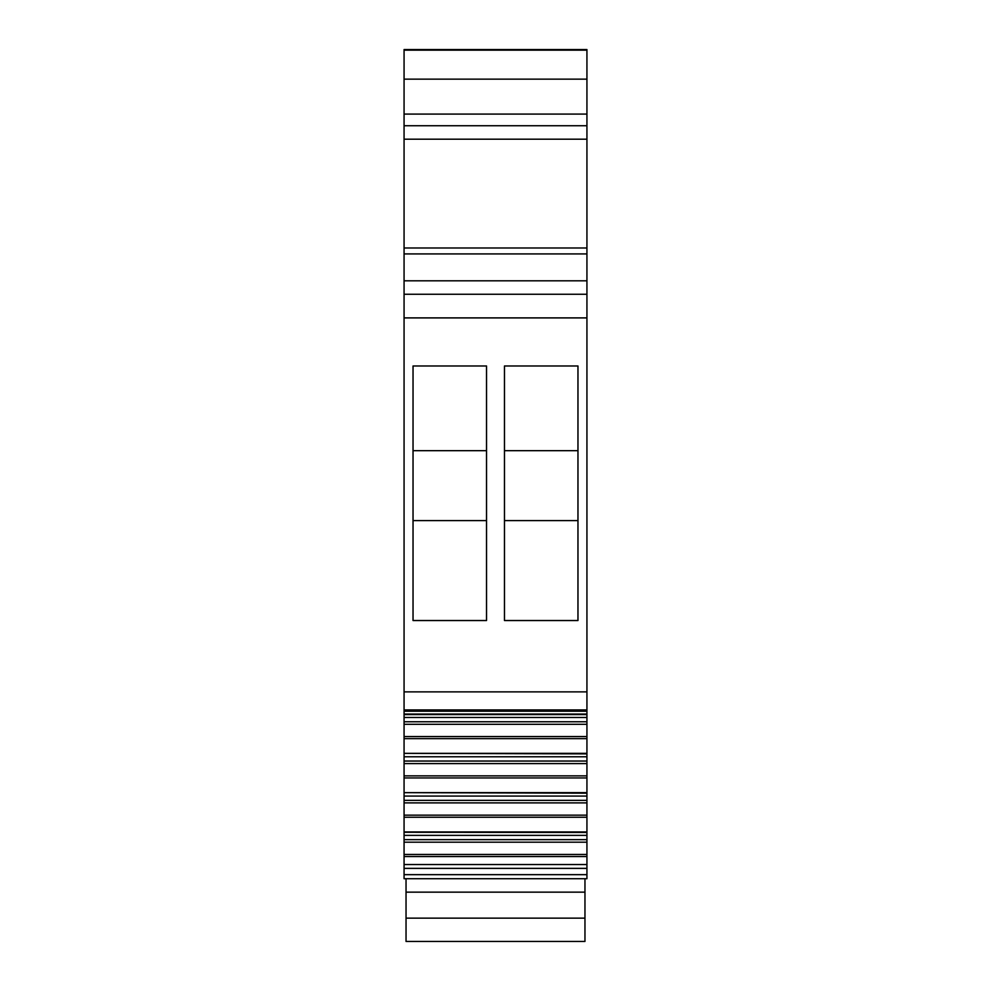 <?xml version="1.0" encoding="UTF-8"?>
<svg xmlns="http://www.w3.org/2000/svg" width="991" height="991" viewBox="0 0 991 991"><rect width="100%" height="100%" fill="white"/><g stroke="black" fill="none" stroke-linecap="round" stroke-linejoin="round"><path stroke-width="1.49" d="M586.932 79.144L404.068 79.144L404.068 49.55L586.932 49.55L586.932 714.387M586.932 253.919L404.068 253.919L404.068 714.585L586.932 714.585L586.932 753.68M586.932 753.358L404.068 753.358L586.932 753.878L586.932 792.986M586.932 792.651L404.068 792.651L586.932 793.172L586.932 832.279M586.932 854.465L404.068 854.465L404.068 856.546L586.932 856.546L586.932 832.477L404.068 832.279M586.932 856.546L586.932 878.707L404.068 878.707L404.068 874.657L586.932 874.657M404.068 79.144L404.068 139.186L586.932 139.186M404.068 253.919L404.068 139.186M404.068 268.264L404.068 280.812L586.932 280.812M586.932 294.265L404.068 294.265M577.964 365.976L504.469 365.976L504.469 620.539L577.964 620.539L577.964 365.976M486.531 365.976L413.036 365.976L413.036 620.539L486.531 620.539L486.531 365.976M586.932 717.484L404.068 717.484L404.068 714.387M404.068 717.484L404.068 738.654L586.932 738.654M586.932 721.758L404.068 721.758M586.932 724.297L404.068 724.297M404.068 753.358L404.068 738.654M586.932 756.777L404.068 756.777L404.068 753.68M404.068 756.777L404.068 777.947L586.932 777.947M586.932 761.051L404.068 761.051M586.932 763.59L404.068 763.59M404.068 792.651L404.068 777.947M586.932 796.07L404.068 796.07L404.068 792.986M404.068 796.07L404.068 817.253L586.932 817.253M586.932 800.356L404.068 800.356M586.932 802.883L404.068 802.883M586.932 831.945L404.068 831.945L404.068 817.253M404.068 831.945L404.068 842.189L586.932 842.189M586.932 839.65L404.068 839.65M404.068 854.465L404.068 842.189M404.068 856.546L404.068 874.657M586.932 864.536L404.068 864.536M486.531 520.597L413.036 520.597M504.469 520.597L577.964 520.597M504.469 450.682L577.964 450.682M486.531 450.682L413.036 450.682M586.932 835.376L404.068 835.376M584.963 892.148L406.037 892.148L406.037 941.45L584.963 941.45L584.963 878.707M406.037 892.148L406.037 878.707M406.037 918.149L584.963 918.149M404.068 50.145L586.932 50.145M404.068 114.089L586.932 114.089M586.932 125.746L404.068 125.746M404.068 247.985L586.932 247.985M404.068 317.9L586.932 317.9M586.932 691.879L404.068 691.879M404.068 709.928L586.932 709.928M586.932 714.053L404.068 714.053M586.932 736.573L404.068 736.573M586.932 775.866L404.068 775.866M586.932 815.159L404.068 815.159M586.932 868.364L404.068 868.364M404.068 711.216L586.932 711.216"/></g></svg>
